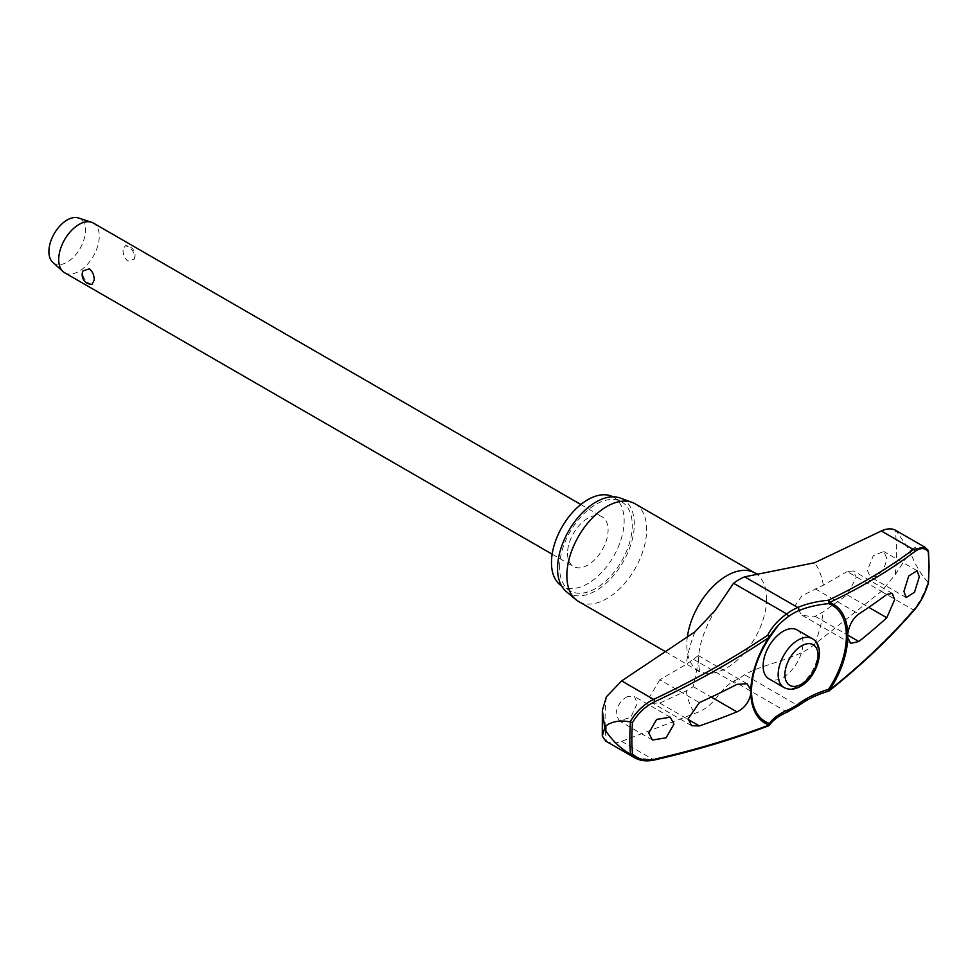 <?xml version="1.0" encoding="UTF-8"?>
<svg xmlns="http://www.w3.org/2000/svg" width="978" height="978" viewBox="0 0 978 978"><rect width="100%" height="100%" fill="white"/><g stroke="black" fill="none" stroke-linecap="round" stroke-linejoin="round"><path stroke-width="0.73" stroke-dasharray="4.89 3.67" d="M605.7 741.067L606.372 741.434C610.565 743.524 615.651 743.5 621.641 741.336L694.942 713.39C716.299 706.092 717.424 690.517 733.549 681.177A60.489 34.915 120 0 0 744.625 674.771C765.676 662.656 796.887 659.575 814.613 644.294L881.325 591.409L895.2 574.673L910.359 551.555L911.313 554.758A216.004 124.707 120 0 0 911.337 552.081A216.004 124.707 120 0 0 911.313 549.44L910.359 551.299L895.872 530.443M768.512 725.847A1.907 1.186 69.2 0 1 767.657 725.713A1.907 1.601 -144.3 0 0 768.818 725.639M612.888 496.812A51.394 29.67 -60 0 1 613.512 497.154A51.394 29.67 -60 0 1 624.16 520.687A51.394 29.67 -60 0 1 601.727 572.411A51.394 29.67 -60 0 1 562.118 586.177A51.394 29.67 -60 0 1 561.506 585.81M559.587 567.338A51.394 29.67 -60 0 1 582.02 515.614A51.394 29.67 -60 0 1 621.629 501.836A51.394 29.67 -60 0 1 632.277 525.369A51.394 29.67 -60 0 1 609.844 577.093A51.394 29.67 -60 0 1 570.235 590.871A51.394 29.67 -60 0 1 559.587 567.338M634.954 503.731A56.418 32.58 -60 0 1 646.641 529.563A56.418 32.58 -60 0 1 622.02 586.348A56.418 32.58 -60 0 1 578.536 601.458M566.238 591.556A54.267 31.333 120 0 0 608.829 580.639A54.267 31.333 120 0 0 634.306 524.196A54.267 31.333 120 0 0 620.235 498.034M911.313 549.44C915.824 546.164 921.337 546.372 927.865 550.052L925.054 547.325M928.244 583.096L928.085 582.387A211.37 122.03 120 0 0 928.733 565.92A211.37 122.03 120 0 0 928.085 550.198L927.865 550.052M797.168 629.954A28.215 16.284 -60 0 1 803.011 642.876A28.215 16.284 -60 0 1 790.689 671.263A28.215 16.284 -60 0 1 768.952 678.818M886.606 557.973L883.782 551.494L873.342 555.626L867.388 570.296L870.188 576.763L876.19 576.299C882.437 572.081 885.909 565.969 886.606 557.973M847.192 571.555L823.305 585.223L801.984 595.749L795.151 605.541L802.009 615.211L813.5 616.886L815.139 616.299L823.305 611.776L847.192 594.869L856.263 577.423L853.439 570.969L847.192 571.555L886.801 594.428M627.583 696.483C620.663 700.309 616.825 706.202 616.067 714.172L619.184 720.823L630.761 717.351L637.411 703.072L634.27 696.409L627.583 696.483M659.783 679.759L649.759 696.654L652.864 703.28L659.783 703.072L686.263 690.896L693.243 686.666L698.451 661.372L698.329 655.59L686.263 664.355L659.783 679.759L699.392 702.632M64.646 272.74A28.692 16.565 120 0 0 86.749 265.062A28.692 16.565 120 0 0 99.279 236.187A28.692 16.565 120 0 0 93.338 223.057M123.069 249.916C122.996 254.61 124.609 258.375 127.91 261.199L134.279 259.121L134.781 256.688C134.206 252.361 131.92 248.987 127.91 246.578L125.257 245.698L123.069 249.916M567.533 553.377A28.692 16.565 120 0 0 573.475 566.506A28.692 16.565 120 0 0 595.578 558.829A28.692 16.565 120 0 0 608.108 529.954A28.692 16.565 120 0 0 602.167 516.824A28.692 16.565 120 0 0 580.052 524.514A28.692 16.565 120 0 0 567.533 553.377M92.018 284.329L89.365 283.449C85.355 281.041 83.057 277.666 82.494 273.339L82.983 270.906M52.775 262.361A25.819 14.902 120 0 0 73.105 257.556A25.819 14.902 120 0 0 85.416 230.527A25.819 14.902 120 0 0 78.411 217.972M798.696 705.541A1.907 0.954 53.9 0 1 797.742 705.444A80.783 52.286 173.1 0 1 828.256 690.725A748.06 484.196 -6.9 0 0 913.318 609.881A1.907 1.186 -139.1 0 0 914.589 609.685M881.325 591.409L913.318 609.881C919.491 602.717 924.344 593.487 927.865 582.179L928.085 582.387M634.832 757.852L653.622 759.808A1.907 0.941 -102.9 0 0 654.184 760.028M927.865 582.179C921.337 574.844 915.824 565.712 911.313 554.758M606.372 696.837A206.052 118.961 120 0 0 605.089 719.881A206.052 118.961 120 0 0 606.372 741.434M895.2 574.673A206.052 118.961 120 0 0 896.484 551.641A206.052 118.961 120 0 0 895.2 530.088M621.641 741.336L653.622 759.808A748.06 372.3 6.1 0 0 767.657 725.713A80.783 40.208 -173.9 0 1 786.667 711.837A60.489 34.915 120 0 0 797.742 705.444L744.625 674.771M787.596 711.947A1.907 1.235 66.9 0 1 786.667 711.837L733.549 681.177M766.593 598.817A56.418 32.567 -60 0 1 741.972 655.602A56.418 32.567 -60 0 1 698.5 670.712A56.418 32.567 -60 0 1 686.813 644.881A56.418 32.58 -60 0 1 687.363 636.947M755.04 573.059A56.418 32.58 -60 0 1 766.605 598.817M823.305 585.223A98.265 56.736 120 0 0 814.613 562.741M694.942 631.837A98.265 56.736 120 0 0 686.263 664.355M686.263 690.896A98.265 56.736 120 0 0 694.942 713.39M814.613 644.294A98.265 56.736 120 0 0 823.305 611.776M693.243 686.666L711.287 697.082M815.139 588.78L858.818 614.001M784.001 687.51A28.215 16.284 120 0 0 798.109 686.116A28.215 16.284 120 0 0 818.06 651.556A28.215 16.284 120 0 0 812.217 638.646M847.192 594.869L868.782 607.338M815.139 616.299L847.669 635.077M693.243 659.148L736.935 684.368M659.783 703.072L688.157 719.453M621.629 501.836L613.512 497.154M665.468 651.654L700.346 672.265C699.698 672.522 699.074 668.805 698.451 661.116C698.451 646.372 704.038 629.465 715.199 610.382M917.046 570.7L883.782 551.494M670.26 717.192L634.27 696.409M747.07 683.732L698.329 655.59M850.75 643.353L802.009 615.211M552.154 554.196L573.475 566.506M134.279 259.121A9.56 9.56 0 0 0 125.257 245.698M580.834 504.514L602.167 516.824M892.217 593.353L853.452 570.969M691.629 725.664L652.864 703.28M652.448 740.028L619.184 720.823M906.178 597.546L870.188 576.775M756.96 573.78L756.165 573.903M778.28 625.333A97.873 97.873 0 0 0 751.605 687.351M570.235 590.871L562.118 586.177"/><path stroke-width="1.47" d="M924.992 547.252L895.2 530.088C891.361 528.193 886.74 528.499 881.325 530.981L814.613 562.741L744.625 576.837A60.489 34.915 120 0 0 733.549 583.23L715.199 610.382L694.942 631.837L621.641 680.908L606.372 696.837L602.362 710.395L604.722 727.754L605.883 725.774A216.004 124.707 120 0 0 605.859 728.451A216.004 124.707 120 0 0 605.883 731.092L604.722 728.011L602.289 736.079L605.7 741.067L634.82 757.877M847.755 633.915A68.57 39.585 120 0 0 829.503 602.534A1.907 1.284 -115.5 0 0 828.256 600.26A1.907 0.636 84.5 0 1 828.708 602.864A1.907 0.636 84.5 0 1 828.696 602.949A1.907 0.636 84.5 0 1 828.488 603.646A67.079 38.729 -60 0 1 846.373 636.165A67.079 38.729 -60 0 1 828.488 689.343L828.623 691.116A1.907 1.907 0 0 0 829.271 690.774A1.907 1.002 -128.4 0 0 829.503 690.126A68.57 39.585 120 0 0 847.755 637.656L847.755 633.915C849.112 625.211 852.804 618.573 858.818 614.001A751.948 409.342 2.7 0 0 886.801 594.428L892.217 593.353L894.65 599.587L886.801 617.741A751.948 457.582 177.2 0 1 858.818 641.519L850.75 643.353L847.755 637.656M768.818 725.639A1.907 1.601 -144.3 0 0 769.393 723.463A67.079 38.729 -60 0 1 751.507 690.945A67.079 38.729 -60 0 1 751.605 687.351A67.079 38.729 -60 0 1 769.393 637.766L769.099 637.399A68.57 39.585 120 0 0 750.835 689.869L750.835 693.61C749.136 702.118 744.502 708.219 736.935 711.886A751.948 409.342 -177.3 0 1 699.392 725.945L691.629 725.664L688.145 718.818L699.392 702.632A751.948 457.582 -2.8 0 0 736.935 684.368L747.07 683.732L750.835 689.869M769.417 637.729A1.907 1.345 -153.2 0 0 767.657 635.248A1.907 0.905 56.2 0 1 769.099 637.399A749.967 485.43 -6.9 0 1 654.783 701.703C645.394 706.299 637.962 713.255 632.485 722.571L630.468 722.021A211.37 122.03 120 0 0 629.82 738.5A211.37 122.03 120 0 0 630.468 754.209L632.485 753.855A210.013 121.248 -60 0 1 631.861 738.573A210.013 121.248 -60 0 1 632.485 722.571M769.613 637.326A79.23 51.284 173.1 0 1 778.28 625.333A79.23 51.284 173.1 0 1 788.036 616.825A1.907 0.954 -126.1 0 0 788.195 616.128A1.907 0.954 -126.1 0 0 786.667 613.903A80.783 52.286 -6.9 0 0 767.657 635.248A748.06 484.196 173.1 0 1 653.622 699.38C643.683 704.368 635.859 711.886 630.162 721.923L630.468 722.021M630.162 721.923C620.627 719.991 612.534 721.275 605.883 725.774M561.506 585.81A51.394 29.67 -60 0 1 551.47 562.656A51.394 29.67 -60 0 1 573.511 511.347A51.394 29.67 -60 0 1 612.888 496.812M665.468 651.654L578.536 601.458A56.418 32.58 -60 0 1 575.871 599.6A56.418 32.58 -60 0 1 566.861 575.626A56.418 32.58 -60 0 1 589.673 520.834A56.418 32.58 -60 0 1 632.02 502.362A56.418 32.58 -60 0 1 634.954 503.731L754.918 572.998A56.418 32.58 -60 0 1 755.04 573.059M632.02 502.362L620.235 498.034A54.267 31.333 120 0 0 579.502 515.797A54.267 31.333 120 0 0 557.558 568.511A54.267 31.333 120 0 0 566.238 591.556L575.871 599.6M788.036 616.825A57.445 33.166 -60 0 1 798.561 610.749A79.23 39.438 -173.9 0 1 828.488 603.646A1.907 1.553 -71.1 0 0 829.503 602.534A749.967 373.254 6.1 0 0 914.785 551.592C920.457 547.497 924.943 547.57 928.244 551.812A210.013 121.248 -60 0 1 928.868 567.093A210.013 121.248 -60 0 1 928.244 583.096L928.085 582.387L928.244 583.096C924.943 593.67 920.457 602.326 914.785 609.074A749.967 485.43 173.1 0 1 829.503 690.126L828.488 689.343A79.23 51.284 -6.9 0 0 798.561 703.769A57.445 33.166 -60 0 1 788.036 709.857A79.23 39.438 6.1 0 0 769.393 723.463A1.907 1.553 108.9 0 1 769.099 725.004A1.907 1.186 69.2 0 1 768.512 725.847A1.907 1.907 0 0 0 769.38 725.175C773.085 720.016 779.148 715.603 787.596 711.947L798.696 705.541C807.205 699.368 817.18 694.563 828.623 691.116M828.721 690.896A1.907 1.002 -128.4 0 0 829.271 690.774C861.386 665.284 889.821 638.243 914.589 609.685A1.907 1.186 -139.1 0 0 914.785 609.074M784.001 687.51L768.952 678.818A28.215 16.284 -60 0 1 763.109 665.908A28.215 16.284 -60 0 1 775.432 637.522A28.215 16.284 -60 0 1 797.168 629.954L812.217 638.646A28.215 16.284 120 0 0 798.109 640.04A28.215 16.284 120 0 0 778.158 674.6A28.215 16.284 120 0 0 784.001 687.51C789.001 690.15 794.503 689.759 800.505 686.348C817.498 677.253 826.691 645.993 812.217 638.646M919.296 576.849L914.503 592.252L906.178 597.546L903.916 591.397L908.733 575.993L917.046 570.7L919.296 576.849M750.835 693.61A68.57 39.585 120 0 0 769.099 725.004A749.967 373.254 -173.9 0 1 654.783 759.185C645.394 761.129 637.962 759.356 632.485 753.855M673.952 724.172L666.079 737.803L652.448 740.028L648.756 733.048L656.629 719.417L670.26 717.192L673.952 724.172M580.834 504.514L93.338 223.057A28.692 16.565 120 0 0 91.492 222.238A28.692 16.565 120 0 0 70.098 231.969A28.692 16.565 120 0 0 58.704 259.61A28.692 16.565 120 0 0 63.008 271.554A28.692 16.565 120 0 0 64.646 272.74L552.154 554.196M94.206 280.111L92.018 284.329A9.56 9.56 0 0 1 82.983 270.906L89.365 268.828C92.653 271.652 94.267 275.417 94.206 280.111M91.492 222.238L78.411 217.972A25.819 14.902 120 0 0 59.157 226.737A25.819 14.902 120 0 0 48.9 251.603A25.819 14.902 120 0 0 52.775 262.361L63.008 271.554M928.085 550.198L928.244 551.812L928.269 550.406L924.98 547.289L913.318 549.44A1.907 1.467 53 0 1 914.785 551.592M621.641 680.908L653.622 699.38A1.907 0.66 64.8 0 1 654.783 701.703M630.468 754.209L634.832 757.852M654.184 760.028A1.907 0.941 -102.9 0 0 654.221 760.028A1.907 0.941 -102.9 0 0 654.233 760.028A1.907 0.941 -102.9 0 0 654.783 759.185M605.883 731.092C612.534 740.811 620.627 748.463 630.162 754.062M798.561 703.769A1.907 0.954 53.9 0 1 798.928 704.771A1.907 0.954 53.9 0 1 798.696 705.541M881.325 530.981L913.318 549.44A748.06 372.3 -173.9 0 1 828.256 600.26A80.783 40.208 6.1 0 0 797.742 607.497A60.489 34.915 120 0 0 786.667 613.903L733.549 583.23M798.561 610.749A1.907 1.235 -113.1 0 0 798.928 609.93A1.907 1.235 -113.1 0 0 797.742 607.497L744.625 576.837M788.036 709.857A1.907 1.235 66.9 0 1 788.195 710.969A1.907 1.235 66.9 0 1 787.596 711.947M687.363 636.947A56.418 32.58 -60 0 1 714.551 584.991A56.418 32.58 -60 0 1 754.918 572.998L757.192 573.817M711.287 697.082L736.935 711.886M784.918 674.6A23.423 13.521 120 0 0 801.495 684.16A23.423 13.521 120 0 0 818.06 655.468A23.423 13.521 120 0 0 801.495 645.896A23.423 13.521 120 0 0 784.918 674.6M868.782 607.338L886.801 617.741M847.669 635.077L858.818 641.519M688.157 719.453L699.392 725.945M602.362 710.395L602.289 736.079M928.464 550.969L929.1 566.568L928.464 582.851M751.605 687.351C752.73 670.774 758.659 654.233 769.417 637.754A1.907 1.907 0 0 0 769.539 637.558L778.28 625.333M928.452 582.9C925.102 593.732 920.481 602.668 914.589 609.685M634.698 757.767C640.248 760.884 646.764 761.63 654.233 760.016C695.077 750.688 733.17 739.307 768.512 725.847"/></g></svg>
